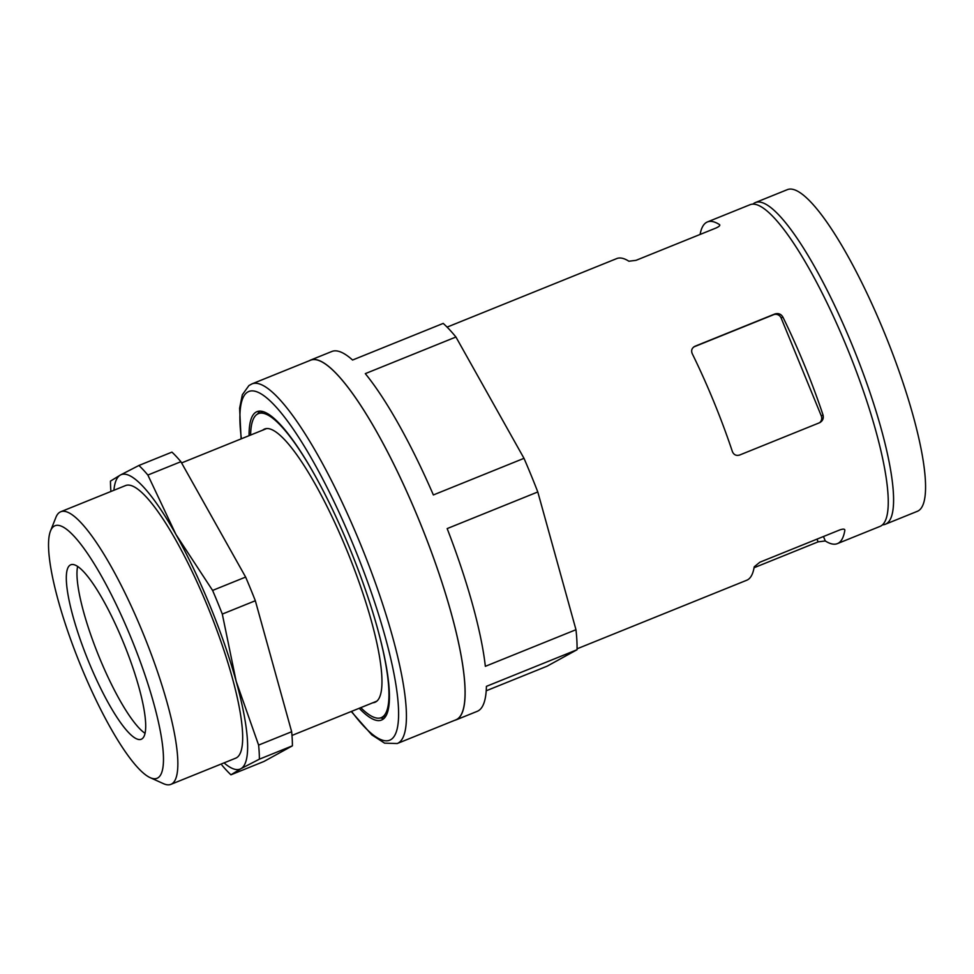 <?xml version="1.0" encoding="UTF-8"?>
<svg xmlns="http://www.w3.org/2000/svg" width="974" height="974" viewBox="0 0 974 974"><rect width="100%" height="100%" fill="white"/><g stroke="black" fill="none" stroke-linecap="round" stroke-linejoin="round"><path stroke-width="1.46" d="M577.058 648.806L746.754 580.236A173.469 36.355 -112 0 0 754.217 566.819L759.878 562.217L839.844 529.905C843.131 528.785 844.799 528.882 844.848 530.209A173.469 36.355 68 0 1 837.384 543.626A173.469 36.355 68 0 1 825.282 540.96L818.099 541.861L754.071 567.732M372.872 702.753A147.366 30.876 -112 0 0 375.684 701.95A147.366 30.876 -112 0 0 379.836 696.629A147.366 30.876 -112 0 0 348.412 554.084A147.366 30.876 -112 0 0 272.002 429.717A147.366 30.876 -112 0 0 262.737 430.143M250.61 435.037A163.949 34.358 68 0 1 257.586 414.011A163.949 34.358 68 0 1 258.366 413.646A163.949 34.358 68 0 1 315.174 475.823M378.862 633.477A163.949 34.358 68 0 1 381.199 717.655A163.949 34.358 68 0 1 360.757 707.648M258.366 413.646L263.163 411.71A163.949 34.358 68 0 1 263.248 411.673M386.081 715.683A163.949 34.358 68 0 1 385.996 715.72L381.199 717.655M383.999 718.447A166.298 34.845 68 0 1 380.53 717.887M257.72 413.938A166.298 34.845 68 0 1 259.827 411.125M249.076 435.658A166.298 34.845 68 0 1 256.162 412.051A166.298 34.845 68 0 1 256.953 411.673A166.298 34.845 68 0 1 351.565 552.806A166.298 34.845 68 0 1 381.54 720.054A166.298 34.845 68 0 1 359.211 708.268M752.939 204.138A173.469 36.355 68 0 1 754.57 202.945A173.469 36.355 68 0 1 755.398 202.555L787.382 189.638A173.469 36.355 68 0 1 886.072 336.858A173.469 36.355 68 0 1 917.35 511.313L885.366 524.243A173.469 36.355 68 0 1 882.493 524.816M755.398 202.555A173.469 36.355 68 0 1 854.088 349.776A173.469 36.355 68 0 1 885.366 524.243M447.09 327.118L616.786 258.56A173.469 36.355 68 0 1 628.887 261.227L636.059 260.326L716.024 228.013C719.177 226.565 720.346 225.432 719.518 224.604A173.469 36.355 -112 0 0 707.416 221.938L750.065 204.71A173.469 36.355 68 0 1 848.756 351.931A173.469 36.355 68 0 1 880.033 526.398L837.384 543.626M309.257 360.733A194.057 40.664 68 0 1 309.61 360.538A194.057 40.664 68 0 1 310.536 360.1A194.057 40.664 68 0 1 420.926 524.791A194.057 40.664 68 0 1 455.917 719.944A194.057 40.664 68 0 1 454.566 720.358M251.937 383.902L310.572 360.21A193.936 40.64 68 0 1 420.902 524.791A193.936 40.64 68 0 1 455.869 719.835L397.234 743.527A193.936 40.64 68 0 0 362.267 548.484A193.936 40.64 68 0 0 251.937 383.902L248.93 385.558L242.331 394.774L239.616 408.191L241.089 438.884M310.536 360.1L331.854 351.48A194.057 40.664 68 0 1 352.576 360.027L443.207 323.405A194.057 40.664 68 0 1 455.929 337.016L365.299 373.639A194.057 40.664 68 0 1 433.369 494.95L524 458.328A194.057 40.664 68 0 1 537.794 491.967L447.163 528.59A194.057 40.664 68 0 1 485.344 666.326L575.975 629.715A194.057 40.664 68 0 1 577.046 649.731L486.416 686.353A194.057 40.664 68 0 1 477.248 711.324L455.917 719.944M486.221 690.785L547.144 666.167L577.046 649.731M524 458.328L455.929 337.016M575.975 629.715L537.794 491.967M707.416 221.938A173.469 36.355 -112 0 0 706.588 222.34A173.469 36.355 -112 0 0 700.099 234.442M819.548 422.74L739.583 455.053C736.161 455.978 733.763 454.821 732.387 451.559A173.469 36.355 -112 0 0 692.234 353.659C690.943 350.433 691.857 347.962 694.961 346.269L774.927 313.957C778.421 312.995 781.063 314.018 782.865 317.037A173.469 36.355 68 0 1 823.018 414.948C823.87 418.406 822.713 420.999 819.548 422.74L820.145 422.448M819.438 422.789A5.881 5.747 61.2 0 0 821.289 415.898L781.136 317.999A5.881 5.747 61.2 0 0 773.575 314.712L693.731 346.963M110.914 491.493A176.416 36.963 68 0 1 110.476 481.095L120.411 475.02A158.774 33.274 68 0 1 175.941 534.47L147.865 475.044L180.896 461.7L245.631 577.071L212.6 590.427L175.941 534.47A158.774 33.274 68 0 1 236.171 681.313L222.303 614.083L255.334 600.739L291.652 731.742L258.609 745.086L236.171 681.313A158.774 33.274 68 0 1 240.87 768.717L259.376 759.172L292.407 745.828L263.966 761.461L230.935 774.805L240.87 768.717A158.774 33.274 68 0 1 224.057 762.886M113.921 490.275A158.774 33.274 68 0 1 120.411 475.02L138.917 465.475L171.948 452.119A176.416 36.963 68 0 1 180.896 461.7M230.935 774.805A176.416 36.963 68 0 1 221.987 765.223M258.609 745.086A176.416 36.963 68 0 1 259.376 759.172M212.6 590.427A176.416 36.963 68 0 1 222.303 614.083M245.631 577.071A176.416 36.963 68 0 1 255.334 600.739M50.502 530.976L55.895 517.401A147.013 30.803 68 0 1 60.047 512.081A147.013 30.803 68 0 1 60.741 511.752L125.573 485.563A147.013 30.803 68 0 1 209.203 610.333A147.013 30.803 68 0 1 235.708 758.174L170.888 784.362A147.013 30.803 68 0 1 163.486 783.668L150.166 777.654A136.19 28.538 68 0 1 79.539 662.71A136.19 28.538 68 0 1 50.502 530.976A136.19 28.538 68 0 1 54.337 526.057A136.19 28.538 68 0 1 137.212 653.42A136.19 28.538 68 0 1 150.166 777.654M291.652 731.742A176.416 36.963 68 0 1 292.407 745.828M138.917 465.475A176.416 36.963 68 0 1 147.865 475.044M145.053 733.312A94.088 19.711 68 0 1 98.386 655.1A94.088 19.711 68 0 1 77.628 566.43M70.311 565.005A94.088 19.711 68 0 1 70.761 564.786A94.088 19.711 68 0 1 124.282 644.642A94.088 19.711 68 0 1 141.254 739.254A94.088 19.711 68 0 1 88.171 660.494A94.088 19.711 68 0 1 70.311 565.005M60.741 511.752A147.013 30.803 68 0 1 144.383 636.521A147.013 30.803 68 0 1 170.888 784.362M816.991 539.146L818.099 541.861M823.468 536.528L825.282 540.96M241.394 438.763A188.055 39.41 68 0 1 247.907 391.925A188.055 39.41 68 0 1 376.329 607.411A188.055 39.41 68 0 1 351.541 711.373M821.289 415.898L823.018 414.948M773.575 314.712L774.927 313.957M781.136 317.999L782.865 317.037M351.237 711.495L371.764 734.834L384.584 743.15L397.234 743.527M266.693 428.548L181.59 462.93M376.828 701.158L291.981 735.443"/></g></svg>

